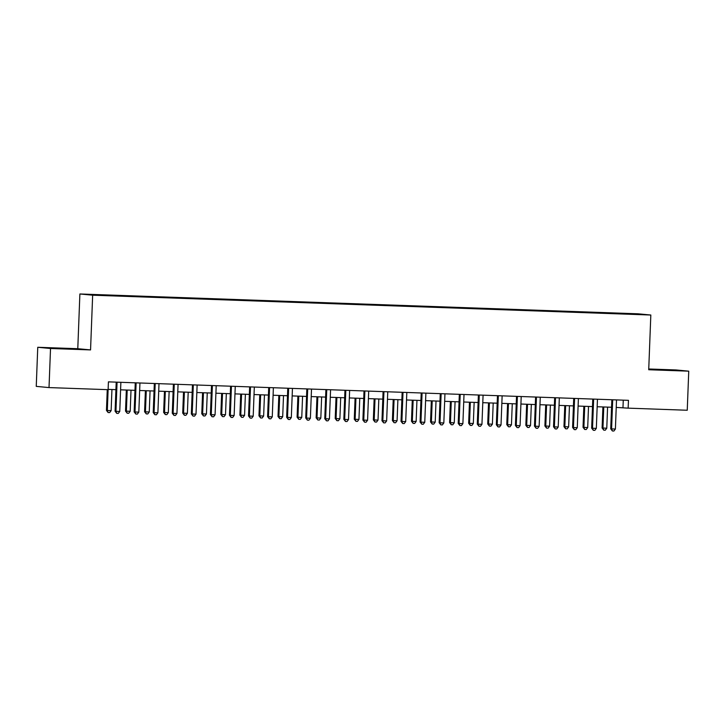 <?xml version="1.0" encoding="UTF-8"?>
<svg xmlns="http://www.w3.org/2000/svg" width="725" height="725" viewBox="0 0 725 725"><rect width="100%" height="100%" fill="white"/><g stroke="black" fill="none" stroke-linecap="round" stroke-linejoin="round"><path stroke-width="1.09" d="M67.035 348.861L52.146 348.136L67.035 348.861M664.852 370.094L649.963 369.369L664.852 370.094M103.992 295.546L97.884 295.247L103.992 295.546M37.754 347.284L50.523 348.489L90.552 349.912L77.783 348.707L37.754 347.284L36.25 386.371L49.019 387.585L108.116 389.678L108.415 381.867L628.457 400.336L628.149 408.148L687.246 410.25L688.75 371.164L675.981 369.949L648.748 368.989M77.783 348.707L79.886 293.978L638.054 313.807L650.823 315.022L92.655 295.193L79.886 293.978M637.257 314.36L630.125 314.152L637.257 314.487M615.172 313.653L613.006 313.019L110.354 295.601M615.09 313.218L640.991 314.451L620.373 313.843M110.3 295.283L620.401 313.717M50.523 348.489L49.019 387.585M90.552 349.912L92.655 295.193M650.823 315.022L648.721 369.741L688.75 371.164M616.232 407.423L628.149 408.148M107.255 389.651L106.457 410.413L107.318 410.495L108.134 389.37L115.909 389.651M120.586 389.814L134.977 390.331M139.653 390.494L154.035 391.002M158.712 391.174L173.103 391.681M177.779 391.844L192.161 392.361M196.847 392.524L211.229 393.032M215.905 393.204L230.287 393.711M234.972 393.874L249.355 394.391M254.031 394.554L268.413 395.071M273.098 395.234L287.481 395.741M292.157 395.913L306.539 396.421M311.224 396.584L325.607 397.101M330.283 397.264L344.665 397.771M349.35 397.943L363.733 398.451M368.409 398.614L382.791 399.131M387.476 399.294L401.858 399.81M406.535 399.973L420.917 400.481M425.602 400.653L439.984 401.161M444.661 401.324L459.043 401.84M463.728 402.003L478.11 402.511M482.787 402.683L497.169 403.191M501.854 403.354L516.236 403.87M520.912 404.033L535.295 404.55M539.98 404.713L554.362 405.221M559.038 405.393L573.421 405.9M578.106 406.063L592.488 406.58M597.164 406.743L611.547 407.251M623.264 400.146L622.974 407.658M613.006 313.019L612.978 313.581M612.679 400.463L611.818 400.381L610.722 428.828L611.583 428.91L612.679 400.463A1.568 1.522 95.4 0 0 612.589 399.874L612.553 399.765M615.398 429.046L613.912 431.022L612.389 430.967L611.583 428.91L615.398 429.046L616.486 400.599A1.568 1.522 95.4 0 1 616.622 400.019L616.667 399.919M611.818 400.381A1.568 1.522 95.4 0 0 611.728 399.792L611.71 399.738M612.389 430.967L610.722 428.828M602.901 406.952L602.094 428.013L606.771 428.23L607.577 407.115M603.771 406.979L602.955 428.094L603.762 430.142L602.094 428.013M606.771 428.23L605.284 430.197L603.762 430.142M593.612 399.783L592.751 399.702L591.654 428.158L592.524 428.239L593.612 399.783A1.568 1.522 95.4 0 0 593.53 399.194L593.494 399.094M596.331 428.375L594.853 430.342L593.331 430.288L592.524 428.239L596.331 428.375L597.427 399.919A1.568 1.522 95.4 0 1 597.563 399.339L597.599 399.239M592.751 399.702A1.568 1.522 95.4 0 0 592.66 399.112L592.642 399.058M593.331 430.288L591.654 428.158M574.553 399.103L573.692 399.022L572.596 427.478L573.457 427.56L574.553 399.103A1.568 1.522 95.4 0 0 574.463 398.514L574.427 398.415M577.272 427.696L575.786 429.662L574.263 429.608L573.457 427.56L577.272 427.696L578.36 399.239A1.568 1.522 95.4 0 1 578.496 398.659L578.541 398.56M573.692 399.022A1.568 1.522 95.4 0 0 573.602 398.433L573.584 398.388M574.263 429.608L572.596 427.478M555.486 398.424L554.625 398.342L553.528 426.798L554.398 426.88L555.486 398.424A1.568 1.522 95.4 0 0 555.404 397.844L555.368 397.735M558.205 427.016L556.728 428.983L555.205 428.928L554.398 426.88L558.205 427.016L559.301 398.56A1.568 1.522 95.4 0 1 559.437 397.98L559.473 397.88M554.625 398.342A1.568 1.522 95.4 0 0 554.534 397.762L554.516 397.708M555.205 428.928L553.528 426.798M583.842 406.272L583.027 427.333L587.703 427.551L588.519 406.435M584.703 406.299L583.897 427.415L584.703 429.472L583.027 427.333M587.703 427.551L586.226 429.517L584.703 429.472M564.775 405.592L563.968 426.663L568.645 426.88L569.451 405.755M565.645 405.619L564.829 426.744L565.636 428.792L563.968 426.663M568.645 426.88L567.158 428.847L565.636 428.792M545.717 404.913L544.901 425.983L545.771 426.064L549.577 426.2L550.393 405.085M546.577 404.949L545.771 426.064L546.577 428.112L544.901 425.983M549.577 426.2L548.1 428.167L546.577 428.112M536.428 397.753L535.567 397.672L534.47 426.128L535.331 426.209L536.428 397.753A1.568 1.522 95.4 0 0 536.337 397.164L536.301 397.064M539.146 426.345L537.66 428.312L536.138 428.257L535.331 426.209L539.146 426.345L540.234 397.889A1.568 1.522 95.4 0 1 540.37 397.309L540.415 397.209M535.567 397.672A1.568 1.522 95.4 0 0 535.476 397.083L535.458 397.028M536.138 428.257L534.47 426.128M526.649 404.242L525.842 425.303L530.519 425.521L531.325 404.405M527.519 404.269L526.703 425.385L527.51 427.433L525.842 425.303M530.519 425.521L529.033 427.487L527.51 427.433M517.36 397.073L516.499 396.992L515.403 425.448L516.272 425.53L517.36 397.073A1.568 1.522 95.4 0 0 517.278 396.484L517.242 396.385M520.079 425.666L518.602 427.632L517.079 427.578L516.272 425.53L520.079 425.666L521.175 397.209A1.568 1.522 95.4 0 1 521.311 396.629L521.347 396.53M516.499 396.992A1.568 1.522 95.4 0 0 516.408 396.403L516.39 396.358M517.079 427.578L515.403 425.448M498.302 396.394L497.441 396.312L496.344 424.768L497.205 424.85L498.302 396.394A1.568 1.522 95.4 0 0 498.211 395.805L498.175 395.705M501.02 424.986L499.534 426.952L498.012 426.898L497.205 424.85L501.02 424.986L502.108 396.53A1.568 1.522 95.4 0 1 502.244 395.95L502.289 395.85M497.441 396.312A1.568 1.522 95.4 0 0 497.35 395.723L497.332 395.678M498.012 426.898L496.344 424.768M479.234 395.723L478.373 395.642L477.277 424.089L478.147 424.17L479.234 395.723A1.568 1.522 95.4 0 0 479.153 395.134L479.116 395.025M481.953 424.306L480.476 426.273L478.953 426.228L478.147 424.17L481.953 424.306L483.049 395.859A1.568 1.522 95.4 0 1 483.185 395.279L483.222 395.179M478.373 395.642A1.568 1.522 95.4 0 0 478.282 395.053L478.264 394.998M478.953 426.228L477.277 424.089M460.176 395.043L459.315 394.962L458.218 423.418L459.079 423.5L460.176 395.043A1.568 1.522 95.4 0 0 460.085 394.454L460.049 394.355M462.894 423.636L461.408 425.602L459.886 425.548L459.079 423.5L462.894 423.636L463.982 395.179A1.568 1.522 95.4 0 1 464.118 394.599L464.163 394.5M459.315 394.962A1.568 1.522 95.4 0 0 459.224 394.373L459.206 394.318M459.886 425.548L458.218 423.418M441.108 394.364L440.247 394.282L439.151 422.738L440.021 422.82L441.108 394.364A1.568 1.522 95.4 0 0 441.027 393.775L440.99 393.675M443.827 422.956L442.35 424.923L440.827 424.868L440.021 422.82L443.827 422.956L444.923 394.5A1.568 1.522 95.4 0 1 445.059 393.92L445.096 393.82M440.247 394.282A1.568 1.522 95.4 0 0 440.157 393.693L440.138 393.648M440.827 424.868L439.151 422.738M507.591 403.562L506.775 424.632L511.451 424.85L512.267 403.725M508.452 403.589L507.645 424.714L508.452 426.762L506.775 424.632M511.451 424.85L509.974 426.817L508.452 426.762M488.523 402.882L487.717 423.953L488.577 424.034L492.393 424.17L493.199 403.055M489.393 402.919L488.577 424.034L489.384 426.083L487.717 423.953M492.393 424.17L490.907 426.137L489.384 426.083M469.465 402.212L468.649 423.273L473.325 423.491L474.141 402.375M470.326 402.239L469.519 423.355L470.326 425.403L468.649 423.273M473.325 423.491L471.848 425.457L470.326 425.403M450.397 401.532L449.591 422.593L454.267 422.811L455.073 401.695M451.267 401.559L450.452 422.675L451.258 424.732L449.591 422.593M454.267 422.811L452.781 424.778L451.258 424.732M431.339 400.853L430.523 421.923L435.199 422.14L436.015 401.016M432.2 400.88L431.393 422.004L432.2 424.053L430.523 421.923M435.199 422.14L433.722 424.107L432.2 424.053M422.05 393.684L421.189 393.603L420.092 422.059L420.953 422.14L422.05 393.684A1.568 1.522 95.4 0 0 421.959 393.104L421.923 392.995M424.768 422.276L423.282 424.243L421.76 424.188L420.953 422.14L424.768 422.276L425.856 393.82A1.568 1.522 95.4 0 1 425.992 393.24L426.037 393.14M421.189 393.603A1.568 1.522 95.4 0 0 421.098 393.022L421.08 392.968M421.76 424.188L420.092 422.059M412.271 400.173L411.465 421.243L412.326 421.325L416.141 421.461L416.947 400.345M413.141 400.209L412.326 421.325L413.132 423.373L411.465 421.243M416.141 421.461L414.655 423.427L413.132 423.373M402.982 393.013L402.121 392.932L401.025 421.388L401.895 421.47L402.982 393.013A1.568 1.522 95.4 0 0 402.901 392.424L402.864 392.325M405.701 421.606L404.224 423.572L402.701 423.518L401.895 421.47L405.701 421.606L406.798 393.149A1.568 1.522 95.4 0 1 406.933 392.569L406.97 392.47M402.121 392.932A1.568 1.522 95.4 0 0 402.031 392.343L402.013 392.288M402.701 423.518L401.025 421.388M393.213 399.502L392.397 420.563L397.073 420.781L397.889 399.665M394.074 399.529L393.267 420.645L394.074 422.693L392.397 420.563M397.073 420.781L395.596 422.748L394.074 422.693M383.924 392.334L383.063 392.252L381.966 420.708L382.827 420.79L383.924 392.334A1.568 1.522 95.4 0 0 383.833 391.745L383.797 391.645M386.642 420.926L385.156 422.892L383.634 422.838L382.827 420.79L386.642 420.926L387.73 392.47A1.568 1.522 95.4 0 1 387.866 391.89L387.911 391.79M383.063 392.252A1.568 1.522 95.4 0 0 382.972 391.663L382.954 391.618M383.634 422.838L381.966 420.708M374.145 398.822L373.339 419.893L378.015 420.11L378.822 398.986M375.015 398.85L374.2 419.974L375.006 422.022L373.339 419.893M378.015 420.11L376.529 422.077L375.006 422.022M364.856 391.654L363.995 391.572L362.899 420.029L363.769 420.11L364.856 391.654A1.568 1.522 95.4 0 0 364.775 391.065L364.738 390.965M367.575 420.246L366.098 422.213L364.575 422.158L363.769 420.11L367.575 420.246L368.672 391.79A1.568 1.522 95.4 0 1 368.808 391.21L368.844 391.11M363.995 391.572A1.568 1.522 95.4 0 0 363.905 390.983L363.887 390.938M364.575 422.158L362.899 420.029M355.087 398.143L354.271 419.213L355.141 419.295L358.947 419.431L359.763 398.315M355.948 398.179L355.141 419.295L355.948 421.343L354.271 419.213M358.947 419.431L357.47 421.397L355.948 421.343M345.798 390.983L344.937 390.902L343.84 419.349L344.701 419.431L345.798 390.983A1.568 1.522 95.4 0 0 345.707 390.394L345.671 390.286M348.517 419.567L347.03 421.533L345.508 421.488L344.701 419.431L348.517 419.567L349.604 391.119A1.568 1.522 95.4 0 1 349.74 390.539L349.785 390.44M344.937 390.902A1.568 1.522 95.4 0 0 344.846 390.313L344.828 390.258M345.508 421.488L343.84 419.349M336.019 397.472L335.213 418.533L339.889 418.751L340.696 397.635M336.889 397.499L336.074 418.615L336.88 420.663L335.213 418.533M339.889 418.751L338.403 420.718L336.88 420.663M326.73 390.304L325.869 390.222L324.773 418.678L325.643 418.76L326.73 390.304A1.568 1.522 95.4 0 0 326.649 389.715L326.612 389.615M329.449 418.896L327.972 420.862L326.449 420.808L325.643 418.76L329.449 418.896L330.546 390.44A1.568 1.522 95.4 0 1 330.682 389.86L330.718 389.76M325.869 390.222A1.568 1.522 95.4 0 0 325.779 389.633L325.761 389.579M326.449 420.808L324.773 418.678M316.961 396.792L316.145 417.854L320.822 418.071L321.637 396.956M317.822 396.82L317.015 417.935L317.822 419.983L316.145 417.854M320.822 418.071L319.344 420.038L317.822 419.983M307.672 389.624L306.811 389.542L305.714 417.999L306.575 418.08L307.672 389.624A1.568 1.522 95.4 0 0 307.581 389.035L307.545 388.935M310.391 418.216L308.904 420.183L307.382 420.128L306.575 418.08L310.391 418.216L311.478 389.76A1.568 1.522 95.4 0 1 311.614 389.18L311.659 389.08M306.811 389.542A1.568 1.522 95.4 0 0 306.72 388.953L306.702 388.908M307.382 420.128L305.714 417.999M288.604 388.944L287.743 388.863L286.647 417.319L287.517 417.401L288.604 388.944A1.568 1.522 95.4 0 0 288.523 388.364L288.487 388.256M291.323 417.537L289.846 419.503L288.323 419.449L287.517 417.401L291.323 417.537L292.42 389.08A1.568 1.522 95.4 0 1 292.556 388.5L292.592 388.401M287.743 388.863A1.568 1.522 95.4 0 0 287.653 388.283L287.635 388.228M288.323 419.449L286.647 417.319M269.546 388.274L268.685 388.192L267.588 416.648L268.449 416.73L269.546 388.274A1.568 1.522 95.4 0 0 269.455 387.685L269.419 387.585M272.265 416.866L270.778 418.833L269.256 418.778L268.449 416.73L272.265 416.866L273.352 388.41A1.568 1.522 95.4 0 1 273.488 387.83L273.533 387.73M268.685 388.192A1.568 1.522 95.4 0 0 268.594 387.603L268.576 387.549M269.256 418.778L267.588 416.648M250.478 387.594L249.618 387.513L248.521 415.969L249.391 416.05L250.478 387.594A1.568 1.522 95.4 0 0 250.397 387.005L250.361 386.905M253.197 416.186L251.72 418.153L250.197 418.098L249.391 416.05L253.197 416.186L254.294 387.73A1.568 1.522 95.4 0 1 254.43 387.15L254.466 387.05M249.618 387.513A1.568 1.522 95.4 0 0 249.527 386.923L249.509 386.878M250.197 418.098L248.521 415.969M231.42 386.914L230.559 386.833L229.462 415.289L230.323 415.371L231.42 386.914A1.568 1.522 95.4 0 0 231.329 386.325L231.293 386.226M234.139 415.507L232.653 417.473L231.13 417.419L230.323 415.371L234.139 415.507L235.226 387.05A1.568 1.522 95.4 0 1 235.362 386.47L235.407 386.371M230.559 386.833A1.568 1.522 95.4 0 0 230.468 386.244L230.45 386.198M231.13 417.419L229.462 415.289M212.352 386.244L211.492 386.162L210.395 414.609L211.265 414.691L212.352 386.244A1.568 1.522 95.4 0 0 212.271 385.655L212.235 385.546M215.071 414.827L213.594 416.793L212.072 416.748L211.265 414.691L215.071 414.827L216.168 386.38A1.568 1.522 95.4 0 1 216.304 385.8L216.34 385.7M211.492 386.162A1.568 1.522 95.4 0 0 211.401 385.573L211.383 385.519M212.072 416.748L210.395 414.609M193.294 385.564L192.433 385.483L191.337 413.939L192.198 414.02L193.294 385.564A1.568 1.522 95.4 0 0 193.203 384.975L193.167 384.875M196.013 414.156L194.527 416.123L193.004 416.068L192.198 414.02L196.013 414.156L197.1 385.7A1.568 1.522 95.4 0 1 197.236 385.12L197.282 385.02M192.433 385.483A1.568 1.522 95.4 0 0 192.343 384.893L192.324 384.839M193.004 416.068L191.337 413.939M174.227 384.884L173.366 384.803L172.269 413.259L173.139 413.341L174.227 384.884A1.568 1.522 95.4 0 0 174.145 384.295L174.109 384.196M176.945 413.477L175.468 415.443L173.946 415.389L173.139 413.341L176.945 413.477L178.042 385.02A1.568 1.522 95.4 0 1 178.178 384.44L178.214 384.341M173.366 384.803A1.568 1.522 95.4 0 0 173.275 384.214L173.257 384.168M173.946 415.389L172.269 413.259M297.893 396.113L297.087 417.183L301.763 417.401L302.57 396.276M298.763 396.14L297.948 417.265L298.754 419.313L297.087 417.183M301.763 417.401L300.277 419.367L298.754 419.313M278.835 395.433L278.019 416.503L278.889 416.585L282.696 416.721L283.511 395.605M279.696 395.469L278.889 416.585L279.696 418.633L278.019 416.503M282.696 416.721L281.218 418.688L279.696 418.633M259.767 394.763L258.961 415.824L263.637 416.041L264.444 394.926M260.638 394.79L259.822 415.905L260.628 417.953L258.961 415.824M263.637 416.041L262.151 418.008L260.628 417.953M240.709 394.083L239.893 415.153L244.57 415.371L245.385 394.246M241.57 394.11L240.763 415.235L241.57 417.283L239.893 415.153M244.57 415.371L243.093 417.337L241.57 417.283M221.642 393.403L220.835 414.473L221.696 414.555L225.511 414.691L226.318 393.575M222.512 393.439L221.696 414.555L222.502 416.603L220.835 414.473M225.511 414.691L224.025 416.657L222.502 416.603M202.583 392.723L201.767 413.794L202.637 413.875L206.444 414.011L207.259 392.896M203.444 392.76L202.637 413.875L203.444 415.923L201.767 413.794M206.444 414.011L204.967 415.978L203.444 415.923M183.516 392.053L182.709 413.114L187.385 413.332L188.192 392.216M184.386 392.08L183.57 413.196L184.377 415.244L182.709 413.114M187.385 413.332L185.899 415.298L184.377 415.244M164.457 391.373L163.642 412.443L168.318 412.661L169.133 391.536M165.318 391.4L164.512 412.525L165.318 414.573L163.642 412.443M168.318 412.661L166.841 414.627L165.318 414.573M155.168 384.205L154.307 384.123L153.211 412.579L154.072 412.661L155.168 384.205A1.568 1.522 95.4 0 0 155.078 383.625L155.041 383.516M157.887 412.797L156.401 414.763L154.878 414.709L154.072 412.661L157.887 412.797L158.974 384.341A1.568 1.522 95.4 0 1 159.11 383.761L159.156 383.661M154.307 384.123A1.568 1.522 95.4 0 0 154.217 383.543L154.198 383.489M154.878 414.709L153.211 412.579M145.39 390.693L144.583 411.764L145.444 411.845L149.259 411.981L150.066 390.866M146.26 390.73L145.444 411.845L146.251 413.893L144.583 411.764M149.259 411.981L147.773 413.948L146.251 413.893M136.101 383.534L135.24 383.452L134.143 411.909L135.013 411.99L136.101 383.534A1.568 1.522 95.4 0 0 136.019 382.945L135.983 382.845M138.819 412.126L137.342 414.093L135.82 414.038L135.013 411.99L138.819 412.126L139.916 383.67A1.568 1.522 95.4 0 1 140.052 383.09L140.088 382.99M135.24 383.452A1.568 1.522 95.4 0 0 135.149 382.863L135.131 382.809M135.82 414.038L134.143 411.909M126.331 390.023L125.516 411.084L130.192 411.302L131.007 390.186M127.192 390.05L126.386 411.166L127.192 413.214L125.516 411.084M130.192 411.302L128.715 413.268L127.192 413.214M117.042 382.854L116.181 382.773L115.085 411.229L115.946 411.311L117.042 382.854A1.568 1.522 95.4 0 0 116.952 382.265L116.915 382.166M119.761 411.447L118.275 413.413L116.752 413.359L115.946 411.311L119.761 411.447L120.848 382.99A1.568 1.522 95.4 0 1 120.984 382.41L121.03 382.311M116.181 382.773A1.568 1.522 95.4 0 0 116.091 382.184L116.073 382.138M116.752 413.359L115.085 411.229M111.133 410.631L109.647 412.597L108.125 412.543L107.318 410.495L111.133 410.631L111.94 389.506M108.125 412.543L106.457 410.413M612.589 399.874L611.728 399.792M593.53 399.194L592.66 399.112M574.463 398.514L573.602 398.433M555.404 397.844L554.534 397.762M536.337 397.164L535.476 397.083M517.278 396.484L516.408 396.403M498.211 395.805L497.35 395.723M479.153 395.134L478.282 395.053M460.085 394.454L459.224 394.373M441.027 393.775L440.157 393.693M421.959 393.104L421.098 393.022M402.901 392.424L402.031 392.343M383.833 391.745L382.972 391.663M364.775 391.065L363.905 390.983M345.707 390.394L344.846 390.313M326.649 389.715L325.779 389.633M307.581 389.035L306.72 388.953M288.523 388.364L287.653 388.283M269.455 387.685L268.594 387.603M250.397 387.005L249.527 386.923M231.329 386.325L230.468 386.244M212.271 385.655L211.401 385.573M193.203 384.975L192.343 384.893M174.145 384.295L173.275 384.214M155.078 383.625L154.217 383.543M136.019 382.945L135.149 382.863M116.952 382.265L116.091 382.184"/></g></svg>
